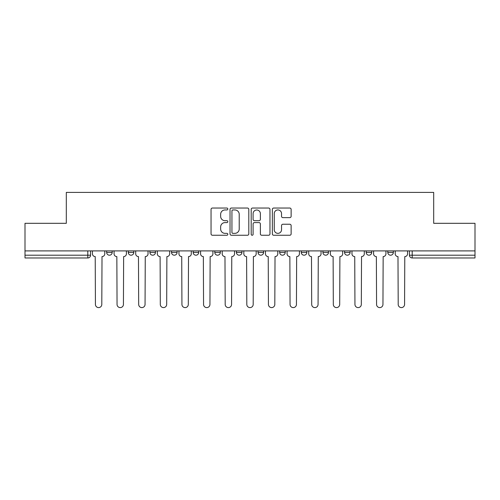 <?xml version="1.0" encoding="UTF-8"?>
<svg xmlns="http://www.w3.org/2000/svg" width="500" height="500" viewBox="0 0 500 500"><rect width="100%" height="100%" fill="white"/><g stroke="black" fill="none" stroke-linecap="round" stroke-linejoin="round"><path stroke-width="0.75" d="M227.819 208.994A0.95 0.95 0 0 0 226.869 208.044L212.406 208.044A1.363 1.363 0 0 0 211.05 209.4L211.05 233.894A1.363 1.363 0 0 0 212.406 235.256L226.869 235.256A0.95 0.95 0 0 0 227.819 234.306A0.95 0.95 0 0 0 226.869 233.35L224.994 233.35A4.356 4.356 0 0 1 220.644 229L220.644 226.956A4.356 4.356 0 0 1 224.994 222.6L226.869 222.6A0.95 0.95 0 0 0 227.819 221.65A0.95 0.95 0 0 0 226.869 220.7L224.994 220.7A4.356 4.356 0 0 1 220.644 216.344L220.644 214.3A4.356 4.356 0 0 1 224.994 209.95L226.869 209.95A0.95 0.95 0 0 0 227.819 208.994M344.55 250.9L344.55 252.425L350.094 252.425A2.775 2.775 0 0 1 347.319 255.2A2.775 2.775 0 0 1 344.55 252.425L344.55 250.9M279.669 250.9L279.669 252.425L285.212 252.425A2.775 2.775 0 0 1 282.438 255.2A2.775 2.775 0 0 1 279.669 252.425L279.669 250.9M236.412 250.9L236.412 252.425L241.956 252.425A2.775 2.775 0 0 1 239.188 255.2A2.775 2.775 0 0 1 236.412 252.425L236.412 250.9M214.788 250.9L214.788 252.425L220.331 252.425A2.775 2.775 0 0 1 217.562 255.2A2.775 2.775 0 0 1 214.788 252.425L214.788 250.9M171.531 250.9L171.531 252.425L177.081 252.425A2.775 2.775 0 0 1 174.306 255.2A2.775 2.775 0 0 1 171.531 252.425L171.531 250.9M289.769 217.638A1.363 1.363 0 0 0 291.131 216.275L291.131 209.4A1.363 1.363 0 0 0 289.769 208.044L273.712 208.044A1.363 1.363 0 0 0 272.35 209.4L272.35 233.894A1.363 1.363 0 0 0 273.712 235.256L289.769 235.256A1.363 1.363 0 0 0 291.131 233.894L291.131 225.594A1.363 1.363 0 0 0 289.769 224.237L282.894 224.237A1.363 1.363 0 0 0 281.537 225.594L281.537 229.713A3.638 3.638 0 0 1 277.894 233.35A3.638 3.638 0 0 1 274.256 229.713L274.256 213.588A3.638 3.638 0 0 1 277.894 209.95A3.638 3.638 0 0 1 281.537 213.588L281.537 216.275A1.363 1.363 0 0 0 282.894 217.638L289.769 217.638M25 250.9L25 223.312L66.312 223.312L66.312 192.4L433.688 192.4L433.688 223.312L475 223.312L475 250.9L25 250.9L25 255.2L90.575 255.2L90.575 250.9L90.575 255.2A2.775 2.775 0 0 1 87.8 257.969L25 257.969L25 255.2M248.806 209.4A1.363 1.363 0 0 0 247.45 208.044L231.394 208.044A1.363 1.363 0 0 0 230.031 209.4L230.031 233.894A1.363 1.363 0 0 0 231.394 235.256L247.45 235.256A1.363 1.363 0 0 0 248.806 233.894L248.806 209.4M252.55 208.044L268.606 208.044A1.363 1.363 0 0 1 269.969 209.4L269.969 233.894A1.363 1.363 0 0 1 268.606 235.256L261.737 235.256A1.363 1.363 0 0 1 260.375 233.894L260.375 223.962A1.363 1.363 0 0 0 259.012 222.6L254.456 222.6A1.363 1.363 0 0 0 253.094 223.962L253.094 234.306A0.95 0.95 0 0 1 252.144 235.256A0.95 0.95 0 0 1 251.194 234.306L251.194 209.4A1.363 1.363 0 0 1 252.55 208.044M409.425 250.9L409.425 255.2L475 255.2L475 257.969L412.2 257.969A2.775 2.775 0 0 1 409.425 255.2M475 250.9L475 255.2M393.344 250.9L393.344 252.425A2.775 2.775 0 0 1 390.575 255.2A2.775 2.775 0 0 1 387.8 252.425A2.775 2.775 0 0 0 390.575 255.2M387.8 250.9L387.8 252.425L393.344 252.425M371.719 250.9L371.719 252.425A2.775 2.775 0 0 1 368.944 255.2A2.775 2.775 0 0 1 366.175 252.425A2.775 2.775 0 0 0 368.944 255.2M366.175 250.9L366.175 252.425L371.719 252.425M350.094 250.9L350.094 252.425A2.775 2.775 0 0 1 347.319 255.2M328.469 250.9L328.469 252.425A2.775 2.775 0 0 1 325.694 255.2A2.775 2.775 0 0 1 322.919 252.425L328.469 252.425M322.919 250.9L322.919 252.425M306.837 250.9L306.837 252.425A2.775 2.775 0 0 1 304.069 255.2A2.775 2.775 0 0 1 301.294 252.425L306.837 252.425L306.837 250.9M301.294 250.9L301.294 252.425M285.212 250.9L285.212 252.425M263.587 250.9L263.587 252.425A2.775 2.775 0 0 1 260.812 255.2A2.775 2.775 0 0 1 258.044 252.425L263.587 252.425L263.587 250.9M258.044 250.9L258.044 252.425M241.956 250.9L241.956 252.425L241.956 250.9M220.331 252.425L220.331 250.9L220.331 252.425A2.775 2.775 0 0 1 217.562 255.2M198.706 250.9L198.706 252.425A2.775 2.775 0 0 1 195.931 255.2A2.775 2.775 0 0 1 193.162 252.425A2.775 2.775 0 0 0 195.931 255.2A2.775 2.775 0 0 0 198.706 252.425L198.706 250.9M193.162 250.9L193.162 252.425L198.706 252.425M177.081 250.9L177.081 252.425M155.45 250.9L155.45 252.425A2.775 2.775 0 0 1 152.681 255.2A2.775 2.775 0 0 1 149.906 252.425A2.775 2.775 0 0 0 152.681 255.2A2.775 2.775 0 0 0 155.45 252.425L149.906 252.425L149.906 250.9M128.281 250.9L128.281 252.425L133.825 252.425L133.825 250.9L133.825 252.425A2.775 2.775 0 0 1 131.056 255.2A2.775 2.775 0 0 1 128.281 252.425A2.775 2.775 0 0 0 131.056 255.2M106.656 250.9L106.656 252.425L112.2 252.425L112.2 250.9L112.2 252.425A2.775 2.775 0 0 1 109.425 255.2A2.775 2.775 0 0 1 106.656 252.425A2.775 2.775 0 0 0 109.425 255.2M232.887 209.95A0.95 0.95 0 0 0 231.938 210.9L231.938 232.4A0.95 0.95 0 0 0 232.887 233.35L234.862 233.35A4.356 4.356 0 0 0 239.219 229L239.219 214.3A4.356 4.356 0 0 0 234.862 209.95L232.887 209.95M260.375 213.656A3.638 3.638 0 0 0 256.737 210.012A3.638 3.638 0 0 0 253.094 213.656L253.094 219.338A1.363 1.363 0 0 0 254.456 220.7L259.012 220.7A1.363 1.363 0 0 0 260.375 219.338L260.375 213.656M92.444 253.812L92.444 250.9L92.444 253.812A2.775 2.775 48.4 0 0 95.219 256.588L95.425 304.413A3.188 3.188 48.4 0 0 98.612 307.6A3.188 3.188 48.4 0 0 101.8 304.413L102.013 256.588A2.775 2.775 48.4 0 0 104.781 253.812L104.781 250.9M95.219 256.588L95.425 304.413M101.8 304.413L102.013 256.588M114.069 253.812L114.069 250.9L114.069 253.812A2.775 2.775 48.4 0 0 116.844 256.588L117.05 304.413A3.188 3.188 48.4 0 0 120.237 307.6A3.188 3.188 48.4 0 0 123.431 304.413L123.637 256.588A2.775 2.775 48.4 0 0 126.412 253.812L126.412 250.9M135.7 253.812L135.7 250.9L135.7 253.812A2.775 2.775 48.4 0 0 138.469 256.588L138.681 304.413A3.188 3.188 48.4 0 0 141.869 307.6A3.188 3.188 48.4 0 0 145.056 304.413L145.262 256.588A2.775 2.775 48.4 0 0 148.038 253.812L148.038 250.9M116.844 256.588L117.05 304.413M123.431 304.413L123.637 256.588M138.469 256.588L138.681 304.413M145.056 304.413L145.262 256.588M157.325 253.812L157.325 250.9L157.325 253.812A2.775 2.775 48.4 0 0 160.1 256.588L160.306 304.413A3.188 3.188 48.4 0 0 163.494 307.6A3.188 3.188 48.4 0 0 166.681 304.413L166.887 256.588A2.775 2.775 48.4 0 0 169.662 253.812L169.662 250.9M178.95 253.812L178.95 250.9L178.95 253.812A2.775 2.775 48.4 0 0 181.725 256.588L181.931 304.413A3.188 3.188 48.4 0 0 185.119 307.6A3.188 3.188 48.4 0 0 188.306 304.413L188.519 256.588A2.775 2.775 48.4 0 0 191.287 253.812L191.287 250.9M200.575 253.812L200.575 250.9L200.575 253.812A2.775 2.775 48.4 0 0 203.35 256.588L203.556 304.413A3.188 3.188 48.4 0 0 206.744 307.6A3.188 3.188 48.4 0 0 209.938 304.413L210.144 256.588A2.775 2.775 48.4 0 0 212.919 253.812L212.919 250.9M160.1 256.588L160.306 304.413M166.681 304.413L166.887 256.588M181.725 256.588L181.931 304.413M188.306 304.413L188.519 256.588M203.35 256.588L203.556 304.413M209.938 304.413L210.144 256.588M222.206 253.812L222.206 250.9L222.206 253.812A2.775 2.775 48.4 0 0 224.975 256.588L225.188 304.413A3.188 3.188 48.4 0 0 228.375 307.6A3.188 3.188 48.4 0 0 231.562 304.413L231.769 256.588A2.775 2.775 48.4 0 0 234.544 253.812L234.544 250.9M224.975 256.588L225.188 304.413M231.562 304.413L231.769 256.588M243.831 253.812L243.831 250.9L243.831 253.812A2.775 2.775 48.4 0 0 246.606 256.588L246.812 304.413A3.188 3.188 48.4 0 0 250 307.6A3.188 3.188 48.4 0 0 253.188 304.413L253.394 256.588A2.775 2.775 48.4 0 0 256.169 253.812L256.169 250.9M246.606 256.588L246.812 304.413M253.188 304.413L253.394 256.588M265.456 253.812L265.456 250.9L265.456 253.812A2.775 2.775 48.4 0 0 268.231 256.588L268.438 304.413A3.188 3.188 48.4 0 0 271.625 307.6A3.188 3.188 48.4 0 0 274.812 304.413L275.025 256.588A2.775 2.775 48.4 0 0 277.794 253.812L277.794 250.9M268.231 256.588L268.438 304.413M274.812 304.413L275.025 256.588M287.081 253.812L287.081 250.9L287.081 253.812A2.775 2.775 48.4 0 0 289.856 256.588L290.062 304.413A3.188 3.188 48.4 0 0 293.256 307.6A3.188 3.188 48.4 0 0 296.444 304.413L296.65 256.588A2.775 2.775 48.4 0 0 299.425 253.812L299.425 250.9M289.856 256.588L290.062 304.413M296.444 304.413L296.65 256.588M308.712 253.812L308.712 250.9L308.712 253.812A2.775 2.775 48.4 0 0 311.481 256.588L311.694 304.413A3.188 3.188 48.4 0 0 314.881 307.6A3.188 3.188 48.4 0 0 318.069 304.413L318.275 256.588A2.775 2.775 48.4 0 0 321.05 253.812L321.05 250.9M311.481 256.588L311.694 304.413M318.069 304.413L318.275 256.588M330.337 253.812L330.337 250.9L330.337 253.812A2.775 2.775 48.4 0 0 333.113 256.588L333.319 304.413A3.188 3.188 48.4 0 0 336.506 307.6A3.188 3.188 48.4 0 0 339.694 304.413L339.9 256.588A2.775 2.775 48.4 0 0 342.675 253.812L342.675 250.9M333.113 256.588L333.319 304.413M339.694 304.413L339.9 256.588M351.962 253.812L351.962 250.9L351.962 253.812A2.775 2.775 48.4 0 0 354.738 256.588L354.944 304.413A3.188 3.188 48.4 0 0 358.131 307.6A3.188 3.188 48.4 0 0 361.319 304.413L361.531 256.588A2.775 2.775 48.4 0 0 364.3 253.812L364.3 250.9M354.738 256.588L354.944 304.413M361.319 304.413L361.531 256.588M373.587 253.812L373.587 250.9L373.587 253.812A2.775 2.775 48.4 0 0 376.362 256.588L376.569 304.413A3.188 3.188 48.4 0 0 379.762 307.6A3.188 3.188 48.4 0 0 382.95 304.413L383.156 256.588A2.775 2.775 48.4 0 0 385.931 253.812L385.931 250.9M376.362 256.588L376.569 304.413M382.95 304.413L383.156 256.588M395.219 253.812L395.219 250.9L395.219 253.812A2.775 2.775 48.4 0 0 397.987 256.588L398.2 304.413A3.188 3.188 48.4 0 0 401.388 307.6A3.188 3.188 48.4 0 0 404.575 304.413L404.781 256.588A2.775 2.775 48.4 0 0 407.556 253.812L407.556 250.9M397.987 256.588L398.2 304.413M404.575 304.413L404.781 256.588M87.8 250.9L87.8 257.969M412.2 250.9L412.2 257.969"/></g></svg>
